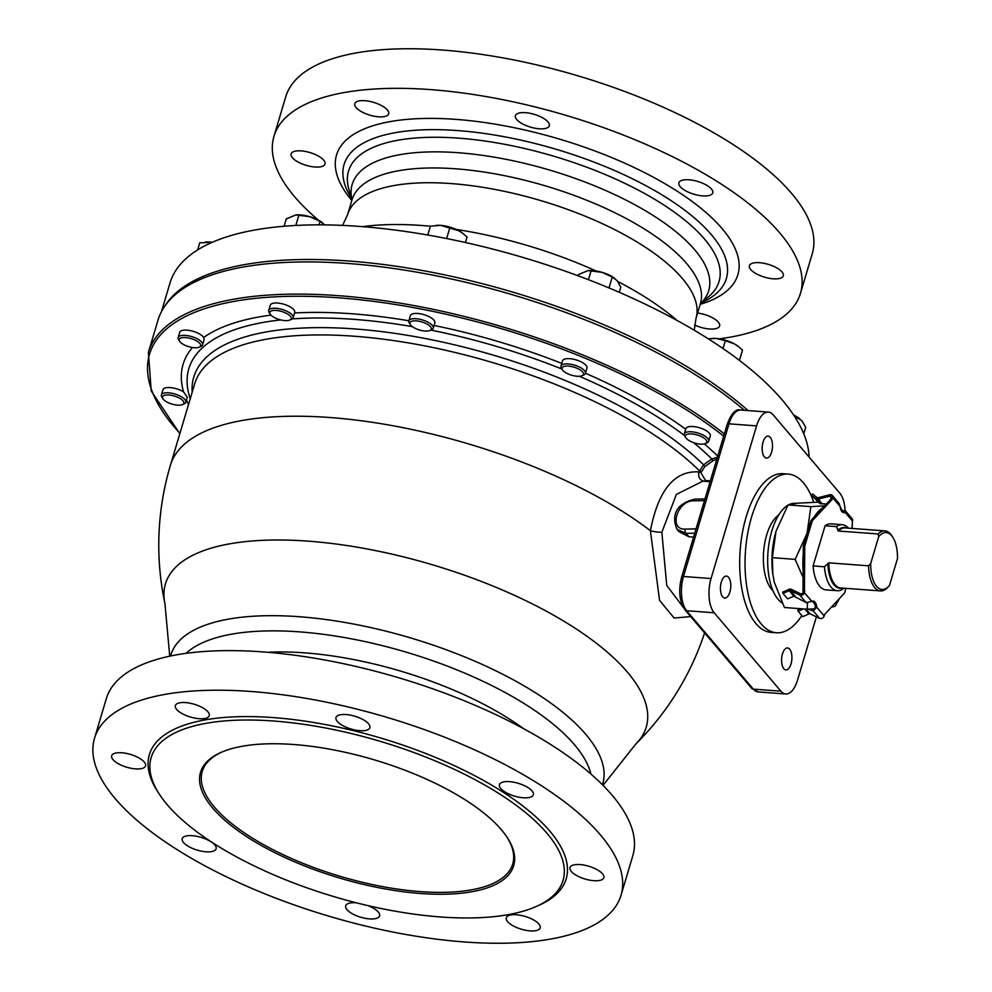 <?xml version="1.0" encoding="UTF-8"?>
<svg xmlns="http://www.w3.org/2000/svg" width="992" height="992" viewBox="0 0 992 992"><rect width="100%" height="100%" fill="white"/><g stroke="black" fill="none" stroke-linecap="round" stroke-linejoin="round"><path stroke-width="1.49" d="M506.825 836.901A161.994 61.07 16.6 0 1 512.715 864.032A161.994 61.07 16.6 0 1 340.02 876.283A161.994 61.07 16.6 0 1 202.232 771.478A161.994 61.07 16.6 0 1 222.01 751.998M501.369 829.746A163.395 61.591 -163.4 0 0 366.333 757.566A163.395 61.591 -163.4 0 0 221.241 752.333A163.395 61.591 -163.4 0 0 339.512 878.019A163.395 61.591 -163.4 0 0 507.296 837.608A163.395 61.591 -163.4 0 0 501.369 829.746M546.852 833.131A214.904 81.022 -163.4 0 0 325.934 728.066A214.904 81.022 -163.4 0 0 151.156 757.59A214.904 81.022 -163.4 0 0 333.957 896.632A214.904 81.022 -163.4 0 0 563.059 880.388A214.904 81.022 -163.4 0 0 546.852 833.131M782.068 602.913A50.964 23.684 -85.7 0 1 767.858 554.02A50.964 23.684 -85.7 0 1 787.846 505.263M788.975 504.655A50.964 23.684 -85.7 0 1 795.373 503.304L796.179 503.353M773.028 590.835A40.523 18.836 -85.7 0 1 771.652 589.397A40.523 18.836 -85.7 0 1 763.741 550.324A40.523 18.836 -85.7 0 1 778.67 515.046M793.823 415.338L801.883 420.744L805.715 427.292L803.768 433.826M797.159 417.223L796.464 419.529M799.676 418.661A19.108 7.204 -163.4 0 0 799.453 418.488A19.108 7.204 -163.4 0 0 793.637 415.065M161.398 395.014L162.961 389.757A12.735 4.799 16.6 0 1 170.909 387.649A12.735 4.799 16.6 0 1 183.557 391.865L187.302 397.296L185.814 402.293A12.735 4.799 -163.4 0 0 174.952 394.035A12.735 4.799 -163.4 0 0 161.398 395.014A12.735 4.799 -163.4 0 0 161.894 397.197L162.936 398.796A11.148 4.204 16.6 0 1 174.356 396.031A11.148 4.204 16.6 0 1 182.454 404.612A11.148 4.204 16.6 0 1 171.988 404.091A11.148 4.204 16.6 0 1 162.936 398.796M178.163 337.59L179.726 332.32A12.735 4.799 16.6 0 1 190.799 330.72A12.735 4.799 16.6 0 1 203.682 337.478L204.067 339.872L202.579 344.869A12.735 4.799 -163.4 0 0 197.644 339.041A12.735 4.799 -163.4 0 0 178.163 337.59A12.735 4.799 -163.4 0 0 178.659 339.772L179.701 341.372A11.148 4.204 16.6 0 1 183.681 337.516A11.148 4.204 16.6 0 1 196.304 340.727A11.148 4.204 16.6 0 1 199.218 347.188A11.148 4.204 16.6 0 1 188.74 346.667A11.148 4.204 16.6 0 1 179.701 341.372M718.481 456.878L711.797 458.961L703.576 464.826L698.938 471.932C674.523 470.382 658.341 489.961 650.405 530.683L659.556 600.383L674.114 618.028L690.705 616.602M268.733 310.459L270.295 305.201A12.735 4.799 16.6 0 1 283.873 304.234A12.735 4.799 16.6 0 1 294.711 312.48L293.148 317.738A12.735 4.799 -163.4 0 0 292.181 314.935A12.735 4.799 -163.4 0 0 279.087 308.71A12.735 4.799 -163.4 0 0 268.733 310.459A12.735 4.799 -163.4 0 0 269.229 312.641L270.27 314.241A11.148 4.204 16.6 0 1 276.718 310.471A11.148 4.204 16.6 0 1 290.358 316.25A11.148 4.204 16.6 0 1 289.788 320.056A11.148 4.204 16.6 0 1 279.31 319.536A11.148 4.204 16.6 0 1 270.27 314.241M408.84 320.9L410.403 315.642A12.735 4.799 16.6 0 1 423.993 314.675A12.735 4.799 16.6 0 1 434.818 322.921L433.256 328.178A12.735 4.799 -163.4 0 0 433.256 328.166A12.735 4.799 -163.4 0 0 422.406 319.932A12.735 4.799 -163.4 0 0 408.84 320.9A12.735 4.799 -163.4 0 0 409.336 323.082L410.378 324.682A11.148 4.204 16.6 0 1 419.566 321.346A11.148 4.204 16.6 0 1 431.309 329.121A11.148 4.204 16.6 0 1 429.896 330.497A11.148 4.204 16.6 0 1 419.43 329.976A11.148 4.204 16.6 0 1 410.378 324.682M560.951 366.11L562.514 360.852A12.735 4.799 16.6 0 1 576.092 359.885A12.735 4.799 16.6 0 1 586.929 368.131L585.367 373.389A12.735 4.799 -163.4 0 0 574.529 365.143A12.735 4.799 -163.4 0 0 560.951 366.11A12.735 4.799 -163.4 0 0 561.447 368.292L562.489 369.892A11.148 4.204 16.6 0 1 573.934 367.139A11.148 4.204 16.6 0 1 582.006 375.708A11.148 4.204 16.6 0 1 581.399 375.931A11.148 4.204 16.6 0 1 570.995 375.026A11.148 4.204 16.6 0 1 562.489 369.892M705.349 443.573L707.098 442.816A12.735 4.799 -163.4 0 0 708.71 441.254L710.284 435.996A12.735 4.799 -163.4 0 0 699.447 427.75A12.735 4.799 -163.4 0 0 685.869 428.718L684.294 433.975A12.735 4.799 -163.4 0 0 684.22 434.546A12.735 4.799 -163.4 0 0 684.79 436.158L685.832 437.757A11.148 4.204 16.6 0 1 697.289 435.004A11.148 4.204 16.6 0 1 705.349 443.573A11.148 4.204 16.6 0 1 700.402 444.106A11.148 4.204 16.6 0 1 685.832 437.757M182.454 404.612L184.202 403.843A12.735 4.799 -163.4 0 0 184.289 403.806A12.735 4.799 -163.4 0 0 185.814 402.293M199.218 347.188L200.954 346.419A12.735 4.799 -163.4 0 0 202.579 344.869M197.619 249.922L199.727 242.829L212.214 242.308A19.108 7.204 -163.4 0 0 209.92 242.048A19.108 7.204 -163.4 0 0 205.803 242.023A19.108 7.204 -163.4 0 0 205.58 242.036M289.788 320.056L291.536 319.3A12.735 4.799 -163.4 0 0 293.148 317.738M284.096 226.238L286.304 218.86L295.864 214.929L309.926 216.715L320.044 221.377L319.015 224.862M298.902 215.09L295.802 225.444M324.781 224.886L320.044 221.377M322.561 222.803A19.108 7.204 -163.4 0 0 322.35 222.63A19.108 7.204 -163.4 0 0 309.926 216.715A19.108 7.204 -163.4 0 0 296.372 214.892A19.108 7.204 -163.4 0 0 296.075 214.917M429.896 330.497L431.644 329.741A12.735 4.799 -163.4 0 0 433.256 328.178M427.763 235.017L430.416 226.151L440.609 225.358L458.924 230.801L462.88 233.405L467.046 237.038L465.422 242.507M449.897 227.602L446.636 238.539M467.046 237.038L465.459 242.519M462.644 233.219A19.108 7.204 -163.4 0 0 462.458 233.07A19.108 7.204 -163.4 0 0 458.924 230.801A19.108 7.204 -163.4 0 0 440.609 225.358A19.108 7.204 -163.4 0 0 436.48 225.333A19.108 7.204 -163.4 0 0 436.257 225.345M582.006 375.708L583.755 374.951A12.735 4.799 -163.4 0 0 585.367 373.389M578.138 275.813L578.522 274.511L588.082 270.58L602.144 272.366L612.262 277.028L616.999 280.538L620.831 287.085L619.268 292.305M612.262 277.028L609.014 287.953M591.12 270.742L588.442 279.707M614.78 278.454A19.108 7.204 -163.4 0 0 614.569 278.281A19.108 7.204 -163.4 0 0 602.144 272.366A19.108 7.204 -163.4 0 0 588.591 270.543A19.108 7.204 -163.4 0 0 588.293 270.568M809.137 457.138A332.432 125.327 -163.4 0 0 782.105 399.838A332.432 125.327 -163.4 0 0 440.361 237.324A332.432 125.327 -163.4 0 0 170.004 282.993L161.436 311.736M782.254 277.276A17.682 6.659 16.6 0 1 762.29 276.433A17.682 6.659 16.6 0 1 749.419 265.707A17.682 6.659 16.6 0 1 768.267 264.368A17.682 6.659 16.6 0 1 783.308 275.813A17.682 6.659 16.6 0 1 782.254 277.276M697.574 313.05A17.682 6.659 16.6 0 1 719.609 325.984A17.682 6.659 16.6 0 1 709.528 328.997A17.682 6.659 16.6 0 1 694.586 324.979M292.169 152.421A17.682 6.659 16.6 0 1 312.133 153.264A17.682 6.659 16.6 0 1 324.992 163.99A17.682 6.659 16.6 0 1 306.144 165.329A17.682 6.659 16.6 0 1 291.115 153.884A17.682 6.659 16.6 0 1 292.169 152.421M364.882 100.7A17.682 6.659 16.6 0 1 381.846 105.747A17.682 6.659 16.6 0 1 388.678 113.807A17.682 6.659 16.6 0 1 369.842 115.146A17.682 6.659 16.6 0 1 354.801 103.714A17.682 6.659 16.6 0 1 364.882 100.7M538.544 115.853A17.682 6.659 16.6 0 1 549.295 125.786A17.682 6.659 16.6 0 1 530.46 127.112A17.682 6.659 16.6 0 1 515.418 115.68A17.682 6.659 16.6 0 1 538.544 115.853M711.425 189.001A17.682 6.659 16.6 0 1 712.764 192.882A17.682 6.659 16.6 0 1 693.916 194.221A17.682 6.659 16.6 0 1 678.875 182.788A17.682 6.659 16.6 0 1 693.259 180.358A17.682 6.659 16.6 0 1 711.425 189.001M701.79 302.572A199.466 75.194 -163.4 0 0 722.573 286.502A199.466 75.194 -163.4 0 0 711.338 234.633A199.466 75.194 -163.4 0 0 495.244 135.148A199.466 75.194 -163.4 0 0 342.872 173.302A199.466 75.194 -163.4 0 0 351.453 198.127M318.444 220.162A274.71 103.565 16.6 0 1 294.661 196.776A274.71 103.565 16.6 0 1 273.953 136.363A274.71 103.565 16.6 0 1 566.792 115.605A274.71 103.565 16.6 0 1 800.47 293.334A274.71 103.565 16.6 0 1 719.361 338.83M800.47 293.334L812.262 253.754A274.71 103.565 -163.4 0 0 578.596 76.024A274.71 103.565 -163.4 0 0 285.746 96.794L273.953 136.363M748.092 410.576A332.432 125.327 -163.4 0 0 421.178 270.308A332.432 125.327 -163.4 0 0 164.87 306.057M362.564 226.647A213.218 80.377 16.6 0 1 430.392 226.213M456.159 229.425A213.218 80.377 16.6 0 1 596.031 270.965M617.731 281.468A213.218 80.377 16.6 0 1 676.879 320.354M813.093 565.936L825.071 525.76L836.442 526.616L838.327 531.005L878.081 533.969L878.738 536.573L870.728 563.419L868.583 565.812L828.828 562.848L824.476 566.779L813.093 565.936A33.108 15.388 -85.7 0 0 825.989 589.88L837.372 590.724A33.108 15.388 94.3 0 0 843.212 588.814L843.845 588.194M825.071 525.76A33.108 15.388 -85.7 0 1 830.912 523.85L842.295 524.694A33.108 15.388 94.3 0 0 836.442 526.616M848.458 528.178A33.108 15.388 94.3 0 0 842.295 524.694M824.476 566.779A33.108 15.388 94.3 0 0 837.372 590.724M868.583 565.812A30.095 13.987 94.3 0 0 880.462 590.922A30.095 13.987 94.3 0 0 887.319 587.847L889.477 585.441L897.475 558.608A28.508 13.256 -85.7 0 0 892.85 537.329L891.932 535.903A30.095 13.987 94.3 0 0 884.938 530.894A30.095 13.987 94.3 0 0 878.081 533.969M889.241 585.726A28.508 13.256 -85.7 0 1 870.728 563.419M878.738 536.573A28.508 13.256 -85.7 0 1 892.85 537.329M744.397 410.304A333.312 125.649 -163.4 0 0 348.155 263.488A333.312 125.649 -163.4 0 0 157.988 320.205L148.391 352.408L151.218 390.984L179.825 433.702M816.391 616.85L797.506 680.177A25.482 11.842 -85.7 0 1 785.738 693.978A25.482 11.842 -85.7 0 1 780.89 691.176L714.19 612.783A25.482 11.842 -85.7 0 1 711.053 578.547L756.561 425.89A25.482 11.842 -85.7 0 1 768.341 412.089A25.482 11.842 -85.7 0 1 773.19 414.879L839.889 493.284A25.482 11.842 -85.7 0 1 845.06 510.57M770.238 437.36A11.011 5.121 -85.7 0 1 772.136 449.897A11.011 5.121 -85.7 0 1 766.506 458.118A11.011 5.121 -85.7 0 1 762.216 446.747A11.011 5.121 -85.7 0 1 768.143 436.145A11.011 5.121 -85.7 0 1 770.238 437.36M721.333 582.044A11.011 5.121 -85.7 0 1 726.429 576.079A11.011 5.121 -85.7 0 1 730.72 587.45A11.011 5.121 -85.7 0 1 724.792 598.052A11.011 5.121 -85.7 0 1 721.333 582.044M783.829 668.707A11.011 5.121 -85.7 0 1 781.944 656.158A11.011 5.121 -85.7 0 1 787.561 647.95A11.011 5.121 -85.7 0 1 791.852 659.308A11.011 5.121 -85.7 0 1 785.924 669.922A11.011 5.121 -85.7 0 1 783.829 668.707M813.651 502.101A79.558 36.977 94.3 0 0 803.433 482.819A79.558 36.977 94.3 0 0 788.293 474.102L782.948 473.705A79.558 36.977 94.3 0 0 740.156 550.287A79.558 36.977 94.3 0 0 771.131 632.363L776.463 632.76A79.558 36.977 94.3 0 0 801.821 615.573M788.293 474.102A79.558 36.977 94.3 0 0 745.5 550.684A79.558 36.977 94.3 0 0 776.463 632.76M205.356 838.872A17.682 6.659 16.6 0 1 216.107 848.792A17.682 6.659 16.6 0 1 192.981 848.619A17.682 6.659 16.6 0 1 182.23 838.699A17.682 6.659 16.6 0 1 205.356 838.872M367.945 905.622A17.682 6.659 16.6 0 1 379.564 915.901A17.682 6.659 16.6 0 1 369.483 918.902A17.682 6.659 16.6 0 1 352.52 913.855A17.682 6.659 16.6 0 1 345.687 905.795A17.682 6.659 16.6 0 1 355.768 902.794A17.682 6.659 16.6 0 1 356.512 902.856M507.358 916.298A17.682 6.659 16.6 0 1 527.322 917.141A17.682 6.659 16.6 0 1 540.181 927.867A17.682 6.659 16.6 0 1 539.127 929.33A17.682 6.659 16.6 0 1 519.163 928.5A17.682 6.659 16.6 0 1 506.304 917.761A17.682 6.659 16.6 0 1 507.358 916.298M571.33 871.472A17.682 6.659 16.6 0 1 569.991 867.591A17.682 6.659 16.6 0 1 584.375 865.16A17.682 6.659 16.6 0 1 602.541 873.803A17.682 6.659 16.6 0 1 603.88 877.697A17.682 6.659 16.6 0 1 589.496 880.115A17.682 6.659 16.6 0 1 571.33 871.472M510.198 794.592A17.682 6.659 16.6 0 1 499.447 784.66A17.682 6.659 16.6 0 1 522.586 784.833A17.682 6.659 16.6 0 1 533.336 794.766A17.682 6.659 16.6 0 1 510.198 794.592M359.786 730.67A17.682 6.659 16.6 0 1 342.823 725.623A17.682 6.659 16.6 0 1 335.99 717.563A17.682 6.659 16.6 0 1 346.072 714.55A17.682 6.659 16.6 0 1 363.035 719.597A17.682 6.659 16.6 0 1 369.867 727.669A17.682 6.659 16.6 0 1 359.786 730.67M208.196 717.166A17.682 6.659 16.6 0 1 188.232 716.323A17.682 6.659 16.6 0 1 175.373 705.597A17.682 6.659 16.6 0 1 176.427 704.122A17.682 6.659 16.6 0 1 196.391 704.965A17.682 6.659 16.6 0 1 209.25 715.691A17.682 6.659 16.6 0 1 208.196 717.166M144.224 761.98A17.682 6.659 16.6 0 1 145.564 765.874A17.682 6.659 16.6 0 1 131.18 768.304A17.682 6.659 16.6 0 1 113.014 759.661A17.682 6.659 16.6 0 1 111.687 755.768A17.682 6.659 16.6 0 1 126.058 753.337A17.682 6.659 16.6 0 1 144.224 761.98M621.042 895.206L632.834 855.637A274.71 103.565 -163.4 0 0 612.126 795.224A274.71 103.565 -163.4 0 0 329.741 660.92A274.71 103.565 -163.4 0 0 106.318 698.666L94.525 738.246A274.71 103.565 16.6 0 1 317.936 700.501A274.71 103.565 16.6 0 1 600.334 834.805A274.71 103.565 16.6 0 1 621.042 895.206A274.71 103.565 16.6 0 1 328.191 915.976A274.71 103.565 16.6 0 1 94.525 738.246M696.024 528.885L685.174 529.083A3.187 1.897 89 0 0 686.042 533.374L694.735 533.212M677.04 529.381L686.042 533.374L688.919 536.759L678.987 531.662L677.226 529.604C673.022 520.713 671.15 504.581 695.243 499.088L704.965 498.914M685.174 529.083C668.31 530.063 677.152 500.427 693.606 500.811A3.187 1.897 -91 0 1 695.256 499.088M693.582 537.106L688.919 536.759M687.245 612.548L666.736 585.441L661.85 532.258L676.395 494.4L702.857 481.157M710.334 480.897L705.535 480.537A1.587 0.744 -85.7 0 1 705.064 481.318M705.535 480.537L700.91 472.7L698.938 471.932C697.934 477.214 699.868 480.364 704.754 481.393M700.91 472.7L704.841 466.575L703.576 464.826A282.757 106.59 -163.4 0 0 392.993 333.101A282.757 106.59 -163.4 0 0 192.188 392.224M704.841 466.575L713.062 460.71L711.797 458.961A289.9 109.294 16.6 0 0 693.544 442.618M603.024 785.354L635.822 744A250.84 94.562 -163.4 0 0 635.872 743.95A250.84 94.562 -163.4 0 0 627.316 672.03A250.84 94.562 -163.4 0 0 345.39 545.315A250.84 94.562 -163.4 0 0 164.945 603.62A250.84 94.562 -163.4 0 0 164.945 603.632L169.744 656.183M708.71 441.254A12.735 4.799 -163.4 0 0 697.872 433.008A12.735 4.799 -163.4 0 0 684.294 433.975M708.263 338.805L716.063 338.433L725.35 340.678L734.378 343.877L738.333 346.481L742.5 350.114L739.474 360.443M742.5 350.114L739.437 360.406M725.35 340.678L723.007 348.539M738.098 346.295A19.108 7.204 -163.4 0 0 737.912 346.158A19.108 7.204 -163.4 0 0 734.378 343.877A19.108 7.204 -163.4 0 0 716.063 338.433A19.108 7.204 -163.4 0 0 711.934 338.408A19.108 7.204 -163.4 0 0 711.71 338.421M788.814 589.397L789.173 590.686L782.986 593.427L782.626 592.15L788.814 589.397A3.212 2.567 -40.4 0 1 791.269 589.335L800.693 593.811A1.612 1.302 139.6 0 0 802.999 592.596L803.309 546.071L810.898 520.626L830.837 499.199L831.284 497.686A1.612 1.302 -40.4 0 0 829.796 496.186L829.721 494.797A3.236 2.592 139.6 0 1 832.325 495.492A3.236 2.592 139.6 0 1 832.722 497.798L832.263 499.311L830.837 499.199M782.986 593.427L787.611 598.883L793.873 596.204L806.136 602.553L811.803 601.375A9.56 4.439 -85.7 0 1 813.155 601.053A9.56 4.439 -85.7 0 1 816.8 607.253L815.374 607.141A9.56 4.439 94.3 0 0 814.519 603.657A9.56 4.439 94.3 0 0 812.423 601.115M832.325 495.492L839.046 503.39L840.1 506.478A9.56 4.439 94.3 0 0 843.758 512.678A9.56 4.439 94.3 0 0 845.097 512.343L843.671 512.244A9.56 4.439 -85.7 0 1 843.051 512.504M803.322 608.902L798.114 611.221L797.754 609.931L800.519 608.704M812.312 608.964L814.134 609.609L813.266 610.936L816.8 607.253L824.191 615.933L824.637 614.42L844.576 592.993L845.965 588.355M842.878 512.157L843.175 510.607L842.332 510.979M826.336 504.035L819.863 503.614L811.53 495.144L815.858 498.678L816.949 497.5L812.634 493.966L811.53 495.144M820.148 503.725L815.858 498.678A3.212 2.567 139.6 0 0 818.164 499.1L829.796 496.186L831.234 497.885M800.693 593.811L799.812 595.126A3.236 2.592 -40.4 0 0 804.425 592.695L804.748 546.17L812.324 520.726L832.263 499.311M843.175 510.607L845.37 510.818L852.091 518.717A3.236 2.592 -40.4 0 1 852.475 521.023L852.041 528.438M824.191 615.933A3.236 2.592 139.6 0 1 819.578 618.363L810.154 613.874A1.587 1.277 -40.4 0 0 808.939 613.912L802.751 616.664L798.114 611.221M815.374 607.141L814.134 609.609M814.147 609.621L813.279 610.936L808.232 609.162M793.873 596.204L789.173 590.686A1.587 1.277 139.6 0 1 790.388 590.649L799.812 595.126L806.136 602.553M804.872 591.182L803.446 591.083M804.748 546.17L803.309 546.071M843.51 512.318L843.188 510.595M845.37 510.818L845.097 512.343L852.475 521.023M816.949 497.5A1.587 1.277 -40.4 0 0 818.102 497.711L829.721 494.797M812.324 520.726L810.898 520.626M814.519 603.657A51.46 23.92 -85.7 0 1 812.374 601.14M803.396 573.624A51.46 23.92 -85.7 0 1 803.334 552.99M806.248 536.238A51.46 23.92 -85.7 0 1 807.066 533.299A51.46 23.92 -85.7 0 1 807.972 530.447M813.961 517.328A51.46 23.92 -85.7 0 1 823.1 507.507M776.128 530.993L788.057 504.928L810.873 506.627L807.066 533.299L795.15 559.364L772.334 557.665L775.992 531.489A51.46 23.92 94.3 0 0 772.805 574.182A51.46 23.92 94.3 0 0 772.83 574.368M831.37 607.191L835.066 606.286L839.393 598.56M772.805 574.182L774.318 582.279L784.424 607.501L807.24 609.2L815.275 608.803M788.057 504.928L797.903 503.167L818.102 502.175M843.026 512.492L840.1 506.404M824.65 505.846L810.873 506.627M807.438 602.95L807.24 609.2M795.15 559.364L803.408 578.15M772.855 574.542L772.334 557.665M186.484 400.049A296.658 111.836 -163.4 0 0 188.53 404.513M192.485 347.51A296.658 111.836 -163.4 0 0 183.557 391.865M270.99 315.121A296.658 111.836 -163.4 0 0 203.682 337.478M408.878 320.751A296.658 111.836 -163.4 0 0 294.562 312.976M561.757 363.394A296.658 111.836 -163.4 0 0 434.074 325.45M685.708 429.238A296.658 111.836 -163.4 0 0 585.416 373.215M717.724 456.122A296.658 111.836 -163.4 0 0 704.345 443.908M190.253 398.734A289.9 109.294 16.6 0 1 280.773 319.932M292.231 318.903A289.9 109.294 16.6 0 1 412.35 326.641M430.838 330.088A289.9 109.294 16.6 0 1 561.943 369.049M579.328 376.266A289.9 109.294 16.6 0 1 684.418 435.463M179.936 433.343A331.712 125.054 16.6 0 1 300.762 296.261A331.712 125.054 16.6 0 1 723.676 436.158M700.178 304.358A209.411 78.951 -163.4 0 0 559.761 139.19A209.411 78.951 -163.4 0 0 351.838 200.508M700.402 303.589L696 318.37A181.747 68.51 -163.4 0 0 541.396 200.781A181.747 68.51 -163.4 0 0 347.659 214.52L352.061 199.739A181.747 68.51 16.6 0 1 455.75 168.814A181.747 68.51 16.6 0 1 630.118 220.67A181.747 68.51 16.6 0 1 700.402 303.589L700.439 303.453M700.352 303.763A186.012 70.122 -163.4 0 0 651.632 214.52A186.012 70.122 -163.4 0 0 458.316 152.731A186.012 70.122 -163.4 0 0 352.011 199.913M351.986 199.987L348.837 189.026A193.316 72.875 16.6 0 1 458.825 138.173A193.316 72.875 16.6 0 1 704.481 239.022A193.316 72.875 16.6 0 1 708.97 296.385L700.327 303.837M838.327 531.005A30.095 13.987 -85.7 0 1 845.184 527.93L884.938 530.894M846.598 528.029A30.467 14.161 94.3 0 0 837.694 530.398M880.462 590.922L840.72 587.958A30.095 13.987 -85.7 0 1 828.828 562.848M827.874 563.344A30.467 14.161 94.3 0 0 842.121 588.07M661.85 532.258A9.56 1.848 5.8 0 1 650.405 530.683A279.967 105.536 -163.4 0 0 364.411 421.178A279.967 105.536 -163.4 0 0 170.438 465.186L194.68 383.879A279.967 105.536 16.6 0 1 410.316 343.232A279.967 105.536 16.6 0 1 699.323 470.654L701.282 471.423M711.053 578.547L683.488 576.488L729.008 423.832A25.482 11.842 -85.7 0 1 740.776 410.031L768.341 412.089M780.89 691.176L753.325 689.13L686.625 610.725A25.482 11.842 -85.7 0 1 683.488 576.488A3.187 1.203 -163.4 0 0 681.678 577.034L727.186 424.378A3.187 1.203 -163.4 0 1 729.008 423.832L756.561 425.89M758.173 691.92A25.482 11.842 -85.7 0 1 753.325 689.13A3.187 2.554 139.6 0 1 751.75 688.361L758.173 691.92L785.738 693.978M681.678 577.034C678.243 590.488 679.359 601.462 685.05 609.956A3.187 2.554 139.6 0 0 686.625 610.725L714.19 612.783M537.18 906.056A217.459 81.976 -163.4 0 0 549.779 831.036A217.459 81.976 -163.4 0 0 282.509 718.382A217.459 81.976 -163.4 0 0 158.745 793.24M693.606 500.811L704.456 500.613M713.062 460.71L716.832 459.11M724.346 433.913A333.312 125.649 -163.4 0 0 382.887 300.514A333.312 125.649 -163.4 0 0 148.391 352.408M523.392 728.562A194.606 73.358 -163.4 0 0 267.468 652.277M590.91 774.045A216.256 81.53 -163.4 0 0 574.442 744.694A216.256 81.53 -163.4 0 0 374.567 643.746A216.256 81.53 -163.4 0 0 186.074 653.356M602.454 784.771A225.358 84.952 -163.4 0 0 585.751 734.303A225.358 84.952 -163.4 0 0 352.879 623.894A225.358 84.952 -163.4 0 0 170.55 656.01M818.164 499.1L822.269 503.924M811.803 601.375L804.425 592.695M840.1 506.478L832.722 497.798M813.266 610.936L819.578 618.363M804.772 609.014L808.939 613.912M810.154 613.874L806.099 609.113M795.311 596.428L790.388 590.649M696 318.37L694.251 330.237M347.659 214.52L342.612 225.407M685.05 609.956L751.75 688.361M727.186 424.378C731.34 413.28 735.866 408.493 740.776 410.031M710.098 481.69L702.745 481.145M635.934 743.888A279.967 279.967 0 0 0 704.58 632.933M170.438 465.186A279.967 279.967 0 0 0 164.92 603.508"/></g></svg>
